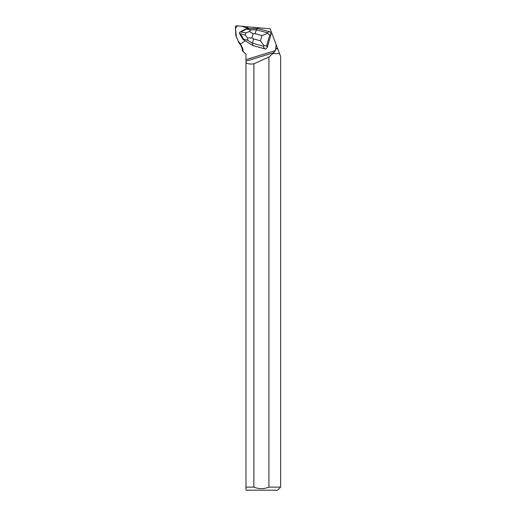 <?xml version="1.0" encoding="UTF-8"?>
<svg xmlns="http://www.w3.org/2000/svg" width="516" height="516" viewBox="0 0 516 516"><rect width="100%" height="100%" fill="white"/><g stroke="black" fill="none" stroke-linecap="round" stroke-linejoin="round"><path stroke-width="0.77" d="M235.928 35.797L239.166 43.325A1.226 1.18 -62.2 0 0 240.475 43.995L238.121 40.893L236.451 37.004L235.431 28.593L237.354 25.858L241.527 26.226L249.396 28.651L245.158 26.619A1.226 1.18 -62.2 0 0 244.758 26.51L236.67 25.8A1.226 1.18 -62.2 0 0 235.348 27.116L235.831 35.391A1.226 1.18 -62.2 0 0 235.928 35.797M267.191 32.734L267.456 33.405L261.986 35.578L255.065 33.682L256.362 29.773L267.191 32.734L269.288 31.657L270.59 32.063L271.055 34.327L267.288 47.362L265.675 49.065L264.373 48.665L263.302 46.182L252.472 43.221L253.55 38.913L260.477 40.803L263.921 45.627L266.624 45.834L267.288 47.362M264.373 48.665L252.956 45.589L265.675 49.065M245.152 40.758L240.862 43.77A1.226 1.18 -62.2 0 1 240.501 43.944L242.913 48.885L243.01 51.368L245.971 54.328L245.971 62.881C248.061 63.958 250.692 64.274 253.878 63.836L253.878 487.117L245.971 487.117L245.971 62.881M249.402 28.651L246.422 27.219L246.467 26.709L270.178 28.786L276.163 44.653L275.447 50.594L272.822 53.509L279.556 53.625L272.822 53.509M240.804 35.746A2.935 2.832 117.8 0 1 240.14 34.656M241.417 31.166A2.935 2.832 117.8 0 1 241.83 30.954M245.971 490.2L245.971 487.117L245.971 490.2L277.569 490.2L280.652 487.117L280.652 56.541L279.556 53.625M280.652 487.117L268.913 487.117L268.913 57.018L272.816 53.625M243.01 51.368L242.256 50.62L242.256 48.885L242.913 48.885M240.127 43.828L240.501 43.944L240.127 43.828M275.815 48.517L277.627 48.517L276.163 44.653M275.608 48.885L277.763 48.885L277.627 48.517M277.763 48.885L279.511 53.509M273.944 52.632L245.971 61.172M253.878 487.117C258.89 489.123 263.902 489.123 268.913 487.117M268.913 57.018L253.878 63.836M269.288 31.657L257.69 28.49L246.184 28.715L246.003 29.057L250.718 29.883L256.362 29.773L257.69 28.49M271.055 34.327L269.758 34.991L267.456 33.405M263.921 45.627L263.302 46.182M249.383 31.534L253.143 33.721L251.937 37.907L247.532 37.939L247.719 40.267L252.472 43.221L252.775 45.492L243.075 39.461L243.146 38.952C243.165 37.952 242.114 36.184 239.998 33.65L245.171 35.14L245.822 32.889L249.383 31.534L250.718 29.883M245.822 32.889L240.488 31.953L239.708 32.263L246.184 28.715M240.488 31.953C243.713 30.663 245.552 29.696 246.003 29.057M243.075 39.461L239.566 33.721L239.482 33.043L239.998 33.65M239.482 33.043L239.708 32.263M247.532 37.939L245.171 35.14M275.447 50.594L245.971 59.624M269.758 34.991L266.624 45.834M255.065 33.682L253.143 33.721M251.937 37.907L253.55 38.913M260.477 40.803L261.986 35.578M247.719 40.267L243.146 38.952M240.288 44.208L239.688 43.892M242.256 48.885L240.263 44.195"/></g></svg>
